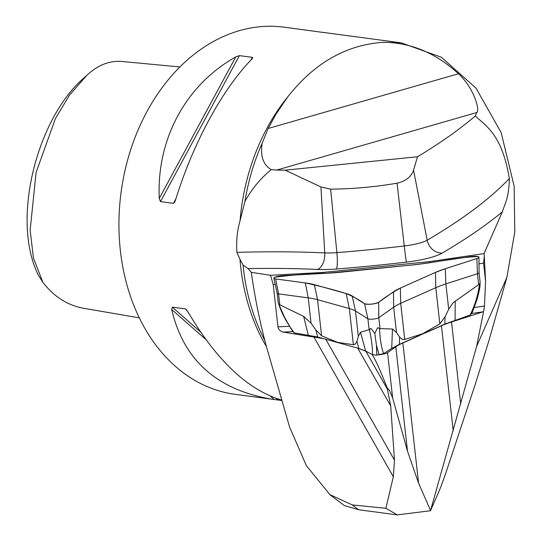 <?xml version="1.0" encoding="UTF-8"?>
<svg xmlns="http://www.w3.org/2000/svg" width="542" height="542" viewBox="0 0 542 542"><rect width="100%" height="100%" fill="white"/><g stroke="black" fill="none" stroke-linecap="round" stroke-linejoin="round"><path stroke-width="0.81" d="M453.227 430.863L441.439 325.783A75.927 15.643 173.6 0 1 451.533 321.995L483.579 311.657L476.594 346.487L430.551 510.53L418.58 483.132L407.53 451.303L392.645 397.963L389.657 390.755L387.029 387.53C379.915 369.454 374.928 358.438 372.063 354.475M441.439 325.783L425.294 332.971M419.671 335.484L402.855 342.971L418.58 483.132M407.53 451.303L395.809 346.826A75.927 15.643 173.6 0 1 402.855 342.971M387.029 387.53L390.721 405.917L394.474 460.131L393.329 476.777L385.89 508.288L352.293 504.934L329.909 494.629L306.406 465.72L289.624 427.191L266.318 346.196C259.713 321.46 254.713 296.853 251.312 272.362L270.526 275.295L273.215 284.557L277.965 326.88C278.554 329.651 280.316 331.392 283.236 332.111L323.127 338.567M390.721 405.917L357.74 348.167M357.93 348.221L365.823 351.175L387.645 389.562M395.809 346.826L387.564 352.666A8.333 1.714 173.6 0 1 380.003 354.637M368.269 352.449L365.823 351.175M268.148 128.495L276.183 113.874L287.497 97.181A185.195 139.768 97.6 0 0 240.045 220.77L244.916 201.461A186.583 140.818 -82.4 0 1 262.132 143.264L268.148 128.495L458.43 73.753C474.114 88.089 480.192 110.521 476.791 112.526L475.266 115.995C487.373 127.024 502.027 135.432 509.351 178.514C508.87 198.406 504.968 203.392 502.326 211.895A1402.54 288.92 173.6 0 1 442.103 253.134A41.355 8.516 173.6 0 1 406.453 262.104A383.966 79.098 173.6 0 1 336.392 269.008A41.355 8.516 173.6 0 1 317.531 269.449A356.812 73.502 -6.4 0 0 248.046 268.588L243.046 265.065L239.964 259.266A185.195 139.768 97.6 0 0 266.434 346.684M265.045 340.864A187.342 141.387 -82.4 0 1 252.728 311.575A187.342 141.387 -82.4 0 1 243.046 265.065M248.046 268.588L251.312 272.362M485.557 280.919L483.566 263.155L484.277 256.048L485.557 280.919L484.494 306.04L483.579 311.657M329.861 494.69L344.387 505.544L358.675 509.737L397.32 514.9L430.497 510.733L438.309 492.908C440.856 487.075 444.108 478.207 448.065 466.283L475.3 384.203L488.857 340.857L506.878 277.389L476.594 346.487M506.878 277.389L514.812 231.888L514.128 186.102L501.167 132.607L476.079 88.238L441.425 57.262L401.188 42.832L383.363 42.276C410.938 42.561 435.958 53.055 458.43 73.753M484.277 256.048L484.053 253.588L502.326 211.895M397.32 514.9L385.89 508.288M139.301 317.883L87.628 308.947C69.559 306.596 54.627 297.693 42.845 282.253L33.475 258.195L30.135 230.255L36.09 172.485L55.419 118.535L69.613 94.958L86.734 75.426C97.763 65.02 109.653 60.379 122.404 61.503L179.903 66.964M86.734 75.426L80.9 80.677C36.192 122.329 11.05 221.156 38.577 275.621L42.845 282.253M383.363 42.276C346.101 44.823 314.143 63.123 287.497 97.181M281.122 400.423L235.086 394.312A185.195 139.768 -82.4 0 1 121.09 192.227A185.195 139.768 -82.4 0 1 284.164 27.188L324.672 32.649M240.045 220.77C237.145 230.973 236.102 241.502 236.915 252.362L239.964 259.266M401.188 42.832L322.294 32.283M273.215 399.407C217.376 390.321 183.548 360.362 171.726 309.529L172.295 307.145L185.262 308.872L187.823 311.677C216.529 360.315 247.572 389.698 280.946 399.84M235.77 56.917L239.395 55.623L252.362 57.357L252.741 57.784L251.867 59.071C222.017 89.742 192.715 143.935 175.357 200.567L174.578 202.437L173.426 203.345L160.459 201.61L159.267 198.413C156.502 139.091 185.804 84.904 235.77 56.917L159.267 198.413M244.916 201.461C251.976 188.697 260.763 178.088 271.291 169.626C263.236 164.958 260.187 156.164 262.132 143.264M484.053 253.588L429.454 261.63L323.079 272.416L270.526 275.295M475.266 115.995A1380.576 284.394 173.6 0 1 417.523 156.753L413.546 170.1L427.177 240.208A1387.777 285.878 -6.4 0 0 509.351 178.514M397.056 183.196C374.962 186.976 352.822 188.955 330.64 189.138L336.88 252.619A369.204 76.056 -6.4 0 0 404.251 245.973L397.056 183.196C405.89 181.103 411.385 176.739 413.546 170.1M236.915 252.362A371.575 76.544 173.6 0 1 324.746 252.897L320.925 186.956L330.64 189.138M320.925 186.956L285.173 170.168A378.777 78.028 -6.4 0 0 276.684 170.086L271.291 169.626M285.173 170.168L417.523 156.753M483.566 263.155L479.013 263.825M323.168 273.459L323.079 272.416M429.454 261.63L429.582 262.667M275.214 284.448L273.215 284.557M478.661 284.665L479.399 284.76L480.137 282.402L479.053 272.721A5.752 1.186 173.6 0 1 477.441 273.737L445.856 283.913A75.731 15.603 -6.4 0 0 435.788 287.687L400.687 303.33A75.731 15.603 -6.4 0 0 393.661 307.172L378.79 317.7A5.752 1.186 173.6 0 1 373.221 319.096A5.752 1.186 173.6 0 1 367.889 318.804L355.498 311.04A75.731 15.603 -6.4 0 0 349.326 308.54L317.551 299.672A75.731 15.603 -6.4 0 0 308.242 297.863L278.574 293.893A5.752 1.186 173.6 0 1 277.186 293.317A5.752 1.186 173.6 0 1 277.186 293.29L278.229 302.619L279.191 305.051L279.801 304.821L303.676 316.406L311.081 323.215L315.81 329.861L321.609 335.844L337.734 342.388L353.384 344.712L355.227 344.184L356.961 341.338L358.337 336.392L360.498 332.253L369.109 329.732L369.563 330.261L370.159 328.723L371.074 328.499L374.834 333.432L377.51 327.849L378.546 327.869L379.583 329.245L380.017 328.628L392.462 329.014L396.507 332.524L399.583 337.016L401.947 339.177L404.21 339.624L422.536 333.791L439.847 323.859L445.043 316.758L448.701 309.265L453.119 302.741L478.661 284.665L477.441 273.737L476.899 258.541L445.321 268.717A74.078 15.257 -6.4 0 0 435.47 272.409L400.375 288.053A74.078 15.257 -6.4 0 0 393.499 291.813L378.628 302.341A7.405 1.524 173.6 0 1 371.46 304.137A7.405 1.524 173.6 0 1 364.59 303.764L352.198 296A74.078 15.257 -6.4 0 0 346.162 293.547L314.387 284.685A74.078 15.257 -6.4 0 0 305.281 282.91L275.614 278.947A7.405 1.524 173.6 0 1 273.825 278.202A7.405 1.524 173.6 0 1 282.985 275.661L326.955 273.249A74.078 15.257 -6.4 0 0 342.835 272.003L409.711 265.228A74.078 15.257 -6.4 0 0 425.694 263.243L470.232 256.678A7.405 1.524 173.6 0 1 478.979 257.247A7.405 1.524 173.6 0 1 476.899 258.541M480.063 282.145L479.975 286.569A98.773 86.097 -74.4 0 1 476.757 300.336L472.787 311.108L471.587 313.676L470.138 315.031C474.833 305.498 477.922 295.41 479.399 284.76M479.053 272.707A5.752 1.186 173.6 0 1 479.053 272.734L478.979 257.247M279.191 305.051L284.882 317.958L290.065 326.914L294.184 332.869L292.626 331.182L285.566 319.712A98.773 81.097 -114 0 1 279.638 306.88L278.229 302.605M379.583 329.245C379.983 339.062 381.311 347.185 383.573 353.608L391.71 348.371L399.4 344.346L444.84 324.096L470.138 315.031M383.573 353.608L376.819 355.132L372.55 354.725C372.611 348.059 371.616 339.902 369.563 330.261M294.184 332.869L317.687 336.982L358.824 348.459L365.633 351.013L372.55 354.725M472.861 311.013L471.587 313.676M374.834 333.432A98.773 5 84.2 0 0 376.412 345.051L376.819 355.132M376.412 345.051L379.075 354.902M422.536 333.791L422.523 334.231M337.842 342.815L337.734 342.388M435.47 272.409L400.375 288.053C391.866 292.836 384.617 297.599 378.628 302.341C373.756 304.231 369.075 304.706 364.59 303.764C359.752 300.132 353.608 296.731 346.162 293.547C333.723 289.719 320.092 286.169 305.281 282.91L275.614 278.947C273.514 278.602 273.283 278.019 274.916 277.213C291.928 275.011 309.272 273.69 326.955 273.249L409.711 265.228C432.577 263.276 456.71 257.145 478.098 256.617C479.555 257.111 479.155 257.755 476.899 258.541L445.321 268.717L435.47 272.409L435.788 287.687L439.847 323.859M451.533 321.995L460.734 404.014M325.83 339.353L394.474 460.131M393.329 476.777L313.75 336.765M392.645 397.963L387.564 352.666M352.293 504.934A305.573 230.621 97.6 0 0 358.675 509.737M274.205 399.535L270.343 396.148M205.804 339.461L171.726 309.529M278.026 400.003L276.169 398.377M200.452 331.873L172.295 307.145M187.01 310.403L185.262 308.872M160.459 201.61L239.395 55.623M173.426 203.345L175.94 198.697M250.878 60.094L252.362 57.357M336.392 269.008A14.817 2.27 -94.5 0 0 336.88 252.619A26.599 5.481 -6.4 0 1 324.746 252.897A14.817 8.855 -87.4 0 1 317.531 269.449M442.103 253.134A14.817 13.157 59.6 0 1 427.177 240.208A26.599 5.481 -6.4 0 1 404.251 245.973A14.817 0.386 -96.7 0 0 406.453 262.104M476.791 112.526L276.684 170.086M292.91 331.575L283.236 332.111M483.234 311.779L471.716 313.479M474.25 307.551L484.494 306.04M277.965 326.88L289.36 326.25M279.801 304.821L278.574 293.893L275.614 278.947M380.017 328.628L378.79 317.7L378.628 302.341M369.109 329.732L367.889 318.804L364.59 303.764M353.384 344.712L349.326 308.54L346.162 293.547M358.337 336.392L355.498 311.04L352.198 296M396.507 332.524L393.661 307.172L393.499 291.813M404.745 339.502L400.687 303.33L400.375 288.053M448.701 309.265L445.856 283.913L445.321 268.717M311.081 323.215L308.242 297.863L305.281 282.91M321.609 335.844L317.551 299.672L314.387 284.685M455.219 301.047L455.077 320.126M445.043 316.758L444.84 324.096M399.4 344.346L399.583 337.016M391.71 348.371L392.462 329.014M317.687 336.982L315.81 329.861M308.262 335.01L303.676 316.406M360.498 332.253L365.633 351.013M356.961 341.338L358.824 348.459M277.186 293.317L273.825 278.202M293.046 331.751L292.49 331.013"/></g></svg>
